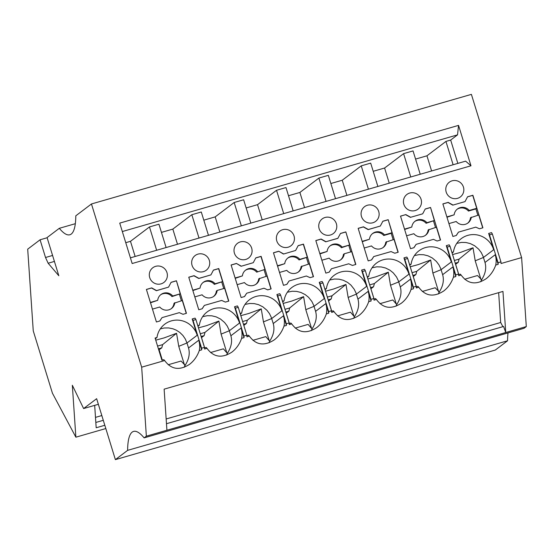 <?xml version="1.0" encoding="UTF-8"?>
<svg xmlns="http://www.w3.org/2000/svg" width="554" height="554" viewBox="0 0 554 554"><rect width="100%" height="100%" fill="white"/><g stroke="black" fill="none" stroke-linecap="round" stroke-linejoin="round"><path stroke-width="0.83" d="M289.216 323.508L290.885 323.03A21.031 20.47 52.9 0 0 291.709 323.903C298.301 332.885 306.618 334.131 316.68 327.629C321.071 324.222 324.291 319.651 326.341 313.91L328.764 313.211L328.654 311.57L331.527 310.739L331.638 312.38L334.062 311.68C340.648 320.669 348.972 321.916 359.034 315.413C363.424 312.006 366.644 307.435 368.694 301.695L371.118 300.995L371 299.354L373.881 298.523L373.992 300.164L376.415 299.465C383.001 308.453 391.325 309.7 401.387 303.197C405.777 299.79 408.997 295.213 411.047 289.479L413.464 288.779L413.353 287.138L416.234 286.307L416.345 287.948L418.769 287.249C425.354 296.238 433.678 297.477 443.733 290.982C448.131 287.574 451.351 282.997 453.401 277.263A21.031 20.47 52.9 0 0 452.86 266.945L442.646 274.687C444.218 280.227 443.096 285.996 439.274 291.993L438.353 293.994M439.274 291.993L435.174 287.748L422.3 291.459M425.257 235.471A8.76 8.532 52.9 0 0 428.138 229.965L436.407 227.202L440.368 240.076M406.574 235.81L413.866 233.705A8.76 8.532 52.9 0 0 428.935 229.356M377.87 186.463L370.688 163.125L361.236 165.854L342.24 180.237L330.856 183.519M241.357 225.838L234.176 202.501L215.181 216.884L203.796 220.173M215.181 216.884L219.848 232.043M155.307 338.75L156.997 337.476L155.085 338.023L161.913 360.232L163.825 359.678A21.031 20.47 52.9 0 0 164.656 360.55L141.672 367.177L146.36 436.171L166.92 430.236L164.129 389.157L333.536 340.288L502.949 291.425L505.74 332.511L526.3 326.576L521.612 257.589L471.399 94.367L91.458 203.962L75.801 215.818A87.622 18.753 -106.1 0 1 69.846 234.771A87.622 18.753 -106.1 0 1 59.306 228.31L47.076 237.576L58.821 275.753L48.143 263.24L54.41 261.426M337.968 238.255L325.981 241.717L321.126 239.023L315.815 240.554L325.828 273.115L329.249 272.125L331.417 268.773L348.708 263.787L352.42 265.442L355.841 264.452L345.828 231.897L340.516 233.428L337.808 238.379L325.981 241.717M505.74 332.511L503.586 326.472L166.477 423.713M526.3 326.576L524.049 328.28L144.109 437.875A87.622 18.753 -106.1 0 0 133.576 431.414A87.622 18.753 -106.1 0 0 127.621 450.36L507.561 340.772L495.324 350.038L115.384 459.633L127.621 450.36M335.516 198.678L328.335 175.341L318.882 178.069L299.887 192.453L288.502 195.735M326.064 201.407L318.882 178.069M372.343 233.74A8.76 8.532 52.9 0 1 383.735 235.505L384.531 234.896A8.76 8.532 52.9 0 0 369.456 239.245L362.164 241.35M362.274 241.689L369.456 239.245M502.9 326.673L500.671 322.497L498.648 292.664M331.5 162.031L119.733 223.11L132.164 263.524L470.983 165.791L458.553 125.384L331.5 162.031M293.163 210.894L285.989 187.557L276.529 190.285L257.534 204.668L246.149 207.958M250.81 223.11L243.635 199.772L234.176 202.501M164.656 360.55C171.241 369.532 179.565 370.778 189.62 364.283C194.018 360.869 197.238 356.298 199.281 350.557L201.704 349.865L201.594 348.217L204.468 347.386L204.585 349.034L207.002 348.334C213.595 357.316 221.919 358.563 231.974 352.067C236.371 348.653 239.591 344.082 241.634 338.342L244.058 337.642L243.947 336.001L235.381 308.169L238.262 307.338L246.821 335.17L246.939 336.818L249.355 336.119C255.948 345.1 264.272 346.347 274.327 339.844C278.717 336.437 281.938 331.867 283.987 326.126L286.411 325.427L286.3 323.785L277.734 295.954L276.903 294.527L279.784 293.696L280.615 295.123L289.174 322.954L289.285 324.596L291.709 323.903M410.763 176.975L403.589 153.638L384.594 168.021L389.254 183.18M255.844 284.334A8.76 8.532 52.9 0 0 258.732 278.828L267 276.072L270.961 288.939M237.16 284.673L244.453 282.575A8.76 8.532 52.9 0 0 259.528 278.226M249.355 336.119A21.031 20.47 52.9 0 1 248.531 335.246L246.862 335.724M453.117 164.76L445.935 141.422L426.947 155.806L431.608 170.964M199.281 350.557A21.031 20.47 52.9 0 0 198.748 340.246L188.526 347.981C190.098 353.528 188.976 359.297 185.161 365.287L184.24 367.288M185.161 365.287L181.054 361.042L168.187 364.754M342.178 247.112L341.382 247.721L349.65 244.958L342.178 247.112A8.76 8.532 52.9 0 0 327.102 251.461L319.81 253.566M282.505 301.272L284.057 300.822L282.685 301.861M283.987 326.126A21.031 20.47 52.9 0 0 283.454 315.815L273.233 323.55L271.356 317.532L269.5 313.675L266.938 310.275L262.866 306.833L258.545 304.672L254.203 303.599L249.743 303.474L245.007 304.444M252.887 340.322L265.761 336.61L269.23 340.675L263.448 321.895L261.253 308.855L248.815 313.474L240.817 315.655M358.161 228.338L368.181 260.899L371.602 259.909L373.77 256.557L391.062 251.571L394.773 253.226L398.194 252.236L388.181 219.682L382.869 221.212L380.321 226.039L368.334 229.494L363.479 226.808L358.161 228.338M505.712 332.532L166.92 430.236M457.846 163.395L450.665 140.058L457.535 134.857L122.33 231.544M299.887 192.453L304.555 207.612M157.565 346.084L162.641 344.623L176.546 333.286L178.748 346.326L184.524 365.107M162.641 344.623L161.789 347.85L158.756 349.955M162.322 360.114L159.164 349.837M179.302 312.65L183.014 314.305L186.435 313.322L176.421 280.767L171.103 282.298L168.561 287.117L156.567 290.58L151.713 287.893L146.401 289.423L156.415 321.978L159.836 320.995L162.01 317.636L179.302 312.65M412.044 272.679L416.753 271.322L430.666 259.992L432.861 273.025L438.636 291.813M416.753 271.322L415.902 274.549L413.236 276.55M416.442 286.813L413.277 276.536M500.671 322.497L166.152 418.983M201.123 336.5L204.142 335.634L201.469 337.628M198.768 309.762L202.189 308.772L204.364 305.42L221.655 300.434L225.367 302.089L228.788 301.106L218.768 268.545L213.456 270.082L210.915 274.902L198.921 278.364L194.066 275.67L188.755 277.208L198.768 309.762M492.374 234.044L491.543 232.611L488.663 233.442L489.501 234.868L492.374 234.044L500.941 261.876L501.051 263.517L521.612 257.589M383.735 235.505L391.207 233.345L393.153 239.681M382.904 247.686A8.76 8.532 52.9 0 0 385.785 242.181L394.053 239.418L398.014 252.292M371 299.354L362.441 271.522L365.321 270.691L373.881 298.523M470.983 165.791L465.623 161.152L130.419 257.839M241.634 338.342A21.031 20.47 52.9 0 0 241.101 328.03L230.879 335.766L229.003 329.748L227.147 325.891L224.585 322.49L220.513 319.049L216.192 316.888L211.85 315.815L207.39 315.69L202.653 316.659M244.058 337.642L241.101 328.03M391.207 233.345L392.003 232.742L384.531 234.896M349.65 244.958L345.828 231.897M348.854 245.561L350.8 251.897M355.661 264.507L351.707 251.634L344.235 253.794A8.76 8.532 52.9 0 1 329.159 258.143L321.867 260.242M341.382 247.721A8.76 8.532 52.9 0 0 329.99 245.955M319.921 253.912L327.102 251.461M171.138 308.765A8.76 8.532 52.9 0 0 174.025 303.26L182.294 300.503L186.255 313.37M152.461 309.111L159.746 307.006A8.76 8.532 52.9 0 0 174.822 302.657M230.879 335.766C232.451 341.312 231.33 347.081 227.514 353.071L226.877 352.891L221.094 334.11L218.899 321.071L206.462 325.69L198.471 327.871M329.152 272.152L331.417 268.773M201.594 348.217L193.027 320.385L195.908 319.554L204.468 347.386M327.338 297.11L332.047 295.753L331.195 298.98L328.529 300.981M328.183 299.853L331.195 298.98M334.062 311.68A21.031 20.47 52.9 0 1 333.238 310.815L331.569 311.293M200.278 333.764L204.987 332.4L204.142 335.634M458.477 232.126L475.768 227.14L479.48 228.795L482.901 227.805L472.887 195.25L467.576 196.781L465.028 201.608L453.04 205.063L448.179 202.376L442.868 203.907L452.888 236.468L456.309 235.478L458.477 232.126L456.205 235.505M324.859 289.056L326.403 288.606A21.031 20.47 -127.1 0 1 334.18 275.303A21.031 20.47 -127.1 0 1 366.616 286.37L361.61 270.096L364.484 269.265L365.321 270.691M371.118 300.995L368.154 291.376L357.939 299.118L356.056 293.101L354.207 289.243L350.897 285.068L347.566 282.401L343.251 280.241L338.909 279.168L334.45 279.043L329.713 280.012M362.441 271.522L361.61 270.096M345.668 232.022L340.468 233.518M331.735 311.244L328.57 300.967M409.565 264.625L411.11 264.175L409.745 265.214M458.622 274.646L460.298 274.161A21.031 20.47 52.9 0 0 461.122 275.033C467.708 284.022 476.031 285.262 486.087 278.766C490.484 275.359 493.704 270.781 495.747 265.047A21.031 20.47 52.9 0 0 495.214 254.729L484.999 262.471C486.571 268.011 485.449 273.78 481.627 279.777L480.706 281.778M481.627 279.777L477.527 275.532L464.654 279.244M326.403 288.606L325.039 289.645M442.646 274.687L440.762 268.662L438.913 264.812L436.344 261.405L432.272 257.963L427.958 255.809L423.616 254.729L419.156 254.611L414.413 255.581M430.666 259.992L418.228 264.604L410.23 266.793M332.047 295.753L345.959 284.424L348.154 297.456L353.937 316.244L350.467 312.179L337.594 315.891M455.236 263.205L458.255 262.333L455.582 264.334M326.341 313.91A21.031 20.47 52.9 0 0 325.8 303.599L315.586 311.334C317.158 316.881 316.036 322.65 312.221 328.64L311.293 330.641M192.861 290.559L200.049 288.108L192.757 290.213M241.274 266.149L236.419 263.455L231.108 264.992L241.122 297.546L244.543 296.556L246.717 293.204L264.009 288.219L267.714 289.874L271.141 288.89L261.121 256.329L255.809 257.866L253.268 262.686L241.115 266.266L236.419 263.455M376.415 299.465A21.031 20.47 52.9 0 1 375.591 298.599L373.922 299.077M413.464 288.779L410.507 279.161L400.293 286.903L398.409 280.885L396.56 277.028L393.243 272.852L389.919 270.186L385.605 268.025L381.263 266.945L376.803 266.827L372.066 267.797M400.293 286.903C401.865 292.443 400.743 298.211 396.927 304.208L396.283 304.028L390.508 285.241L388.312 272.208L375.875 276.82L367.877 279.008M203.387 271.654A9.203 8.954 -127.1 0 1 195.133 255.553A9.203 8.954 -127.1 0 1 208.706 258.87A9.203 8.954 -127.1 0 1 203.387 271.654M197.799 325.704L199.35 325.253L197.979 326.292M199.35 325.253A21.031 20.47 -127.1 0 1 207.127 311.95A21.031 20.47 -127.1 0 1 239.557 323.017L234.55 306.743L237.431 305.912L238.262 307.338M202.93 282.602A8.76 8.532 52.9 0 1 214.322 284.368L222.59 281.605L218.608 268.669L213.415 270.165M420.223 174.247L413.042 150.91L403.589 153.638M404.621 229.474L411.809 227.029L404.517 229.134M257.534 204.668L262.201 219.827M283.71 213.622L276.529 190.285M199.004 238.054L191.822 214.717L172.834 229.1L161.443 232.389M172.834 229.1L177.495 244.259M364.22 248.026L371.512 245.921A8.76 8.532 52.9 0 0 386.588 241.579M392.003 232.742L388.181 219.682M194.807 296.889L202.099 294.79A8.76 8.532 52.9 0 0 217.175 290.441L224.647 288.288L228.608 301.154M283.627 253.933L278.773 251.239L273.461 252.776L283.475 285.331L286.896 284.341L289.063 280.989L306.362 276.003L310.067 277.658L313.495 276.675L303.474 244.113L298.163 245.651L295.621 250.47L283.468 254.051L278.773 251.239M453.401 277.263L455.817 276.564L452.86 266.945M204.675 347.898L201.518 337.621M374.089 299.028L370.882 288.766M264.944 269.389L256.675 272.152L264.944 269.389L260.962 256.454L255.761 257.949M453.04 205.063L465.028 201.608M105.828 428.547L75.87 437.189L52.429 393.201L33.254 330.87L27.7 249.162L40.075 239.792L45.525 257.499L48.143 263.24M195.908 319.554L195.077 318.128L192.196 318.959L197.203 335.239L186.989 342.974L185.327 339.034L182.938 335.509L179.884 332.511L176.324 330.198L172.987 328.813L168.61 327.926L164.15 328.003L160.3 328.875M247.029 335.682L243.822 325.413M405.826 214.592L400.514 216.122L410.535 248.684L413.956 247.693L416.123 244.342L433.415 239.356L437.127 241.011L440.548 240.021L430.534 207.466L425.223 208.996L422.674 213.823L410.687 217.279L405.826 214.592L400.535 216.192M328.654 311.57L320.087 283.738L322.968 282.907L331.527 310.739M166.11 247.548L158.929 224.204L149.469 226.932L130.481 241.315L125.751 242.68M288.087 247.216A9.203 8.954 -127.1 0 1 279.839 231.122A9.203 8.954 -127.1 0 1 293.412 234.439A9.203 8.954 -127.1 0 1 288.087 247.216M495.747 265.047L498.171 264.348L495.214 254.729M457.5 198.353A9.203 8.954 -127.1 0 1 449.252 182.252A9.203 8.954 -127.1 0 1 462.819 185.576A9.203 8.954 -127.1 0 1 457.5 198.353M158.409 348.819L161.789 347.85M484.999 262.471L483.116 256.447L481.267 252.596L478.698 249.189L474.626 245.747L470.311 243.594L465.969 242.513L461.503 242.396L456.766 243.365M454.398 260.463L459.107 259.106L473.019 247.776L475.214 260.809L480.99 279.597M244.446 296.591L246.717 293.204M104.817 425.271L96.188 427.757L94.672 405.369M210.915 274.902L198.761 278.482L193.907 275.795L188.776 277.277M202.092 308.807L204.364 305.42M459.107 259.106L458.255 262.333M176.546 333.286L164.109 337.905L155.743 340.163M451.919 252.402L453.463 251.959A21.031 20.47 -127.1 0 1 461.24 238.649A21.031 20.47 -127.1 0 1 493.676 249.722L488.663 233.442M498.171 264.348L498.06 262.707L489.501 234.868M168.561 287.117L156.408 290.698L151.554 288.011L146.422 289.493M241.115 266.266L253.268 262.686M160.577 294.825A8.76 8.532 52.9 0 1 171.969 296.584L172.765 295.981A8.76 8.532 52.9 0 0 157.696 300.33L150.404 302.429M150.508 302.775L157.696 300.33M159.739 321.022L162.01 317.636M367.212 276.841L368.756 276.391A21.031 20.47 -127.1 0 1 376.533 263.081A21.031 20.47 -127.1 0 1 408.97 274.154L403.963 257.873L406.837 257.049L407.668 258.476L416.234 286.307M372.794 222.784A9.203 8.954 -127.1 0 1 364.546 206.684A9.203 8.954 -127.1 0 1 378.112 210.008A9.203 8.954 -127.1 0 1 372.794 222.784M156.997 337.476A21.031 20.47 -127.1 0 1 164.773 324.166A21.031 20.47 -127.1 0 1 197.203 335.239M368.41 189.191L361.236 165.854M208.463 235.332L201.282 211.988L191.822 214.717M242.631 321.549L247.34 320.184L246.488 323.411L243.864 325.406M261.253 308.855L247.34 320.184M235.215 278.343L242.396 275.892L235.111 277.997M413.852 247.721L416.123 244.342M235.381 308.169L234.55 306.743M422.674 213.823L410.687 217.279M240.152 313.488L241.703 313.038L240.332 314.076M241.703 313.038A21.031 20.47 -127.1 0 1 249.473 299.735A21.031 20.47 -127.1 0 1 281.91 310.801L276.903 294.527M325.821 241.835L320.967 239.148L315.835 240.623M357.939 299.118C359.511 304.658 358.39 310.434 354.574 316.424L353.646 318.425M368.694 301.695A21.031 20.47 52.9 0 0 368.154 291.376M277.734 295.954L280.615 295.123M508.032 332.906A87.622 18.753 -106.1 0 0 507.561 340.772M284.057 300.822A21.031 20.47 -127.1 0 1 291.826 287.519A21.031 20.47 -127.1 0 1 324.263 298.585L319.256 282.311L322.13 281.48L322.968 282.907M298.197 272.118A8.76 8.532 52.9 0 0 301.085 266.613L309.354 263.856L313.308 276.723M286.799 284.368L289.063 280.989M396.927 304.208L395.999 306.21M379.947 303.675L392.821 299.963L396.283 304.028M315.586 311.334L313.702 305.316L311.854 301.459L308.543 297.283L305.219 294.617L300.898 292.457L296.556 291.383L292.096 291.259L287.36 292.228M328.764 313.211L325.8 303.599M320.087 283.738L319.256 282.311M273.233 323.55C274.805 329.097 273.683 334.865 269.867 340.855L268.946 342.857M269.867 340.855L269.23 340.675M411.11 264.175A21.031 20.47 -127.1 0 1 418.886 250.865A21.031 20.47 -127.1 0 1 451.323 261.938L446.309 245.657L449.19 244.826L450.021 246.26L458.587 274.091L458.698 275.733L461.122 275.033M207.002 348.334A21.031 20.47 52.9 0 1 206.178 347.462L204.509 347.947M161.034 283.87A9.203 8.954 -127.1 0 1 152.779 267.769A9.203 8.954 -127.1 0 1 166.352 271.086A9.203 8.954 -127.1 0 1 161.034 283.87M413.353 287.138L404.794 259.307L403.963 257.873M404.794 259.307L407.668 258.476M458.788 274.597L455.63 264.32M457.043 209.308A8.76 8.532 52.9 0 1 468.435 211.067L475.907 208.913L477.86 215.25M446.974 217.258L454.162 214.814L446.87 216.919M467.611 223.255A8.76 8.532 52.9 0 0 470.491 217.75L478.76 214.987L482.721 227.86M283.468 254.051L295.621 250.47M371.499 259.937L373.77 256.557M287.637 258.171A8.76 8.532 52.9 0 1 299.028 259.937L307.297 257.174L303.315 244.238L298.114 245.734M278.614 251.364L273.482 252.839M307.297 257.174L299.825 259.327A8.76 8.532 52.9 0 0 284.749 263.676L277.464 265.781M279.514 272.457L286.806 270.359A8.76 8.532 52.9 0 0 301.882 266.01M284.985 309.326L289.694 307.969L288.842 311.196L286.176 313.197M285.829 312.068L288.842 311.196M330.44 235A9.203 8.954 -127.1 0 1 322.193 218.906A9.203 8.954 -127.1 0 1 335.766 222.223A9.203 8.954 -127.1 0 1 330.44 235M473.019 247.776L460.582 252.389L452.583 254.577M453.463 251.959L452.099 252.991M354.574 316.424L353.937 316.244M384.594 168.021L373.209 171.304M245.741 259.438A9.203 8.954 -127.1 0 1 237.486 243.338A9.203 8.954 -127.1 0 1 251.059 246.655A9.203 8.954 -127.1 0 1 245.741 259.438M213.491 296.549A8.76 8.532 52.9 0 0 216.379 291.044L217.175 290.441M95.828 422.467L103.293 420.313M286.411 325.427L283.454 315.815M380.321 226.039L368.175 229.619L363.32 226.932L358.182 228.407M414.69 221.524A8.76 8.532 52.9 0 1 426.088 223.283L434.357 220.527L430.534 207.466M433.553 221.129L435.506 227.465M306.501 257.776L308.446 264.113M277.568 266.128L284.749 263.676M289.382 323.46L286.217 313.183M418.769 287.249A21.031 20.47 52.9 0 1 417.945 286.383L416.269 286.861M171.969 296.584L180.237 293.821L176.421 280.767M179.441 294.43L181.387 300.76M345.959 284.424L333.522 289.036L325.523 291.224M188.526 347.981L186.989 342.974L178.748 346.326M201.704 349.865L198.748 340.246M193.027 320.385L192.196 318.959M412.882 275.421L415.902 274.549M340.551 259.902A8.76 8.532 52.9 0 0 343.432 254.397L344.235 253.794M295.24 328.106L308.114 324.395L311.583 328.46L305.801 309.679L303.606 296.639L289.694 307.969M236.26 263.579L231.129 265.061M257.471 271.543A8.76 8.532 52.9 0 0 242.396 275.892M227.514 353.071L226.593 355.072M210.541 352.538L223.407 348.826L226.877 352.891M430.375 207.584L425.174 209.087M410.528 217.403L405.666 214.71M434.357 220.527L426.885 222.68A8.76 8.532 52.9 0 0 411.809 227.029M101.825 415.548L95.489 417.377M303.606 296.639L291.771 301.057L283.17 303.44M388.312 272.208L374.4 283.537L373.548 286.764L370.924 288.752M369.691 284.894L374.4 283.537M498.06 262.707L500.941 261.876M455.817 276.564L455.707 274.923L447.147 247.091L450.021 246.26M455.707 274.923L458.587 274.091M475.907 208.913L476.71 208.311L472.728 195.368L467.528 196.871M452.881 205.188L448.02 202.494L442.888 203.976M476.71 208.311L469.238 210.465A8.76 8.532 52.9 0 0 454.162 214.814M468.435 211.067L469.238 210.465M457.535 134.857L458.553 125.384M426.947 155.806L415.562 159.088M450.665 140.058L445.935 141.422M448.927 223.594L456.219 221.489A8.76 8.532 52.9 0 0 471.288 217.14M342.24 180.237L346.908 195.396M415.147 210.568A9.203 8.954 -127.1 0 1 406.899 194.468A9.203 8.954 -127.1 0 1 420.465 197.792A9.203 8.954 -127.1 0 1 415.147 210.568M368.756 276.391L367.392 277.429M243.476 324.284L246.488 323.411M222.59 281.605L215.118 283.766A8.76 8.532 52.9 0 0 200.049 288.108M221.794 282.215L223.74 288.544M299.028 259.937L299.825 259.327M447.147 247.091L446.309 245.657M286.3 323.785L289.174 322.954M256.675 272.152A8.76 8.532 52.9 0 0 245.284 270.387M180.237 293.821L172.765 295.981M388.022 219.806L382.821 221.302M176.255 280.885L171.061 282.388M156.65 250.276L149.469 226.932M411.047 289.479A21.031 20.47 52.9 0 0 410.507 279.161M130.481 241.315L135.141 256.474M264.147 269.999L266.093 276.328M243.947 336.001L246.821 335.17M218.899 321.071L204.987 332.4M426.088 223.283L426.885 222.68M370.529 287.637L373.548 286.764M214.322 284.368L215.118 283.766M312.221 328.64L311.583 328.46M141.672 367.177L91.458 203.962M146.36 436.171L144.109 437.875M115.384 459.633L96.638 398.693L83.612 408.554L72.339 385.259L75.87 437.189M98.363 404.302L83.612 408.554M59.306 228.31L75.323 223.691M45.525 257.499L52.575 255.463M47.132 237.756L40.075 239.792M263.448 321.895L271.695 318.543L281.91 310.801M221.094 334.11L229.342 330.759L239.557 323.017M366.616 286.37L356.395 294.112L348.154 297.456M432.861 273.025L441.102 269.68L451.323 261.938M390.508 285.241L398.748 281.896L408.97 274.154M475.214 260.809L483.455 257.465L493.676 249.722M324.263 298.585L314.042 306.327L305.801 309.679"/></g></svg>
